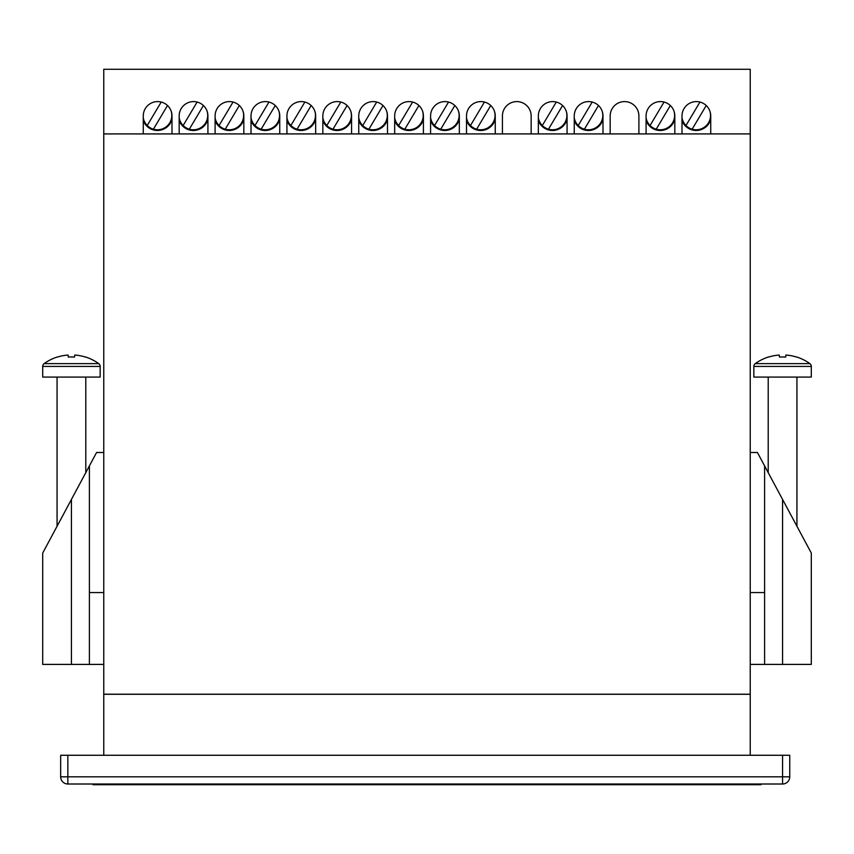 <?xml version="1.0" encoding="UTF-8"?>
<svg xmlns="http://www.w3.org/2000/svg" width="854" height="854" viewBox="0 0 854 854"><rect width="100%" height="100%" fill="white"/><g stroke="black" fill="none" stroke-linecap="round" stroke-linejoin="round"><path stroke-width="1.28" d="M103.761 133.918L103.761 694.206L750.239 694.206L750.239 133.918L103.761 133.918L103.761 69.27L750.239 69.27L750.239 133.918M171.996 133.918L171.996 115.963A14.369 14.369 0 0 0 157.627 101.594A14.369 14.369 0 0 0 143.269 115.963L143.269 133.918M207.917 133.918L207.917 115.963A14.369 14.369 0 0 0 193.548 101.594A14.369 14.369 0 0 0 179.18 115.963L179.18 133.918M243.828 133.918L243.828 115.963A14.369 14.369 0 0 0 229.459 101.594A14.369 14.369 0 0 0 215.101 115.963L215.101 133.918M279.749 133.918L279.749 115.963A14.369 14.369 0 0 0 265.38 101.594A14.369 14.369 0 0 0 251.012 115.963L251.012 133.918M315.66 133.918L315.66 115.963A14.369 14.369 0 0 0 301.291 101.594A14.369 14.369 0 0 0 286.933 115.963L286.933 133.918M351.581 133.918L351.581 115.963A14.369 14.369 0 0 0 337.213 101.594A14.369 14.369 0 0 0 322.844 115.963L322.844 133.918M387.492 133.918L387.492 115.963A14.369 14.369 0 0 0 373.123 101.594A14.369 14.369 0 0 0 358.755 115.963L358.755 133.918M423.413 133.918L423.413 115.963A14.369 14.369 0 0 0 409.045 101.594A14.369 14.369 0 0 0 394.676 115.963L394.676 133.918M459.324 133.918L459.324 115.963A14.369 14.369 0 0 0 444.955 101.594A14.369 14.369 0 0 0 430.587 115.963L430.587 133.918M495.245 133.918L495.245 115.963A14.369 14.369 0 0 0 480.877 101.594A14.369 14.369 0 0 0 466.508 115.963L466.508 133.918M531.156 133.918L531.156 115.963A14.369 14.369 0 0 0 516.787 101.594A14.369 14.369 0 0 0 502.419 115.963L502.419 133.918M567.067 133.918L567.067 115.963A14.369 14.369 0 0 0 552.709 101.594A14.369 14.369 0 0 0 538.34 115.963L538.34 133.918M602.988 133.918L602.988 115.963A14.369 14.369 0 0 0 588.619 101.594A14.369 14.369 0 0 0 574.251 115.963L574.251 133.918M638.899 133.918L638.899 115.963A14.369 14.369 0 0 0 624.541 101.594A14.369 14.369 0 0 0 610.172 115.963L610.172 133.918M674.82 133.918L674.82 115.963A14.369 14.369 0 0 0 660.452 101.594A14.369 14.369 0 0 0 646.083 115.963L646.083 133.918M710.731 133.918L710.731 115.963A14.369 14.369 0 0 0 696.373 101.594A14.369 14.369 0 0 0 682.004 115.963L682.004 133.918M750.239 755.267L750.239 694.281L103.761 694.281L103.761 755.267M67.84 755.267L67.84 776.82L782.563 776.82L782.563 784.004L67.84 784.004A7.184 7.184 0 0 1 60.655 776.82L60.655 755.267L789.747 755.267L789.747 776.82A7.184 7.184 0 0 1 782.563 784.004A7.184 7.184 0 0 0 789.747 776.82L782.563 776.82L782.563 755.267M682.004 117.767A14.369 14.369 0 0 0 696.17 129.776A14.369 14.369 0 0 0 709.834 110.945M682.004 120.574A15.084 15.084 0 0 0 710.731 119.336M699.938 102.053L685.976 125.517M692.146 129.2L706.237 105.522M646.083 117.767A14.369 14.369 0 0 0 660.259 129.776A14.369 14.369 0 0 0 673.913 110.945M646.083 120.574A15.084 15.084 0 0 0 674.82 119.336M664.028 102.053L650.054 125.517M656.235 129.2L670.315 105.522M103.761 452.492L96.577 452.492L42.7 553.061L71.437 499.43L71.437 664.401L103.761 664.401M71.437 664.401L42.7 664.401L42.7 553.061L57.069 526.245L57.069 377.073M89.392 664.401L89.392 592.569L103.761 592.569M89.392 592.569L89.392 465.91M750.239 452.492L757.423 452.492L764.608 465.91L764.608 664.401L750.239 664.401M764.608 592.569L750.239 592.569M796.931 377.073L796.931 526.245L811.3 553.061L811.3 664.401L764.608 664.401M764.608 465.91L811.3 553.061L782.563 499.43L782.563 664.401M68.117 355.04A46.682 46.468 0 0 0 57.442 357.057L57.367 356.972A46.692 46.692 0 0 0 44.13 363.623A3.448 3.448 0 0 0 42.7 366.419L42.7 377.073L100.164 377.073L100.164 366.419A3.448 3.448 0 0 0 98.733 363.623A46.692 46.692 0 0 0 85.496 356.972L85.421 357.057A46.682 46.468 0 0 0 74.746 355.04L74.554 357.057A43.522 33.936 180 0 0 71.437 356.972A43.522 33.936 180 0 0 68.309 357.057L68.117 355.04L68.309 357.057M44.13 363.623L98.733 363.623M85.795 472.614L85.795 377.073M779.254 355.04A46.682 46.468 0 0 0 768.579 357.057L768.504 356.972A46.692 46.692 0 0 0 755.267 363.623A3.448 3.448 0 0 0 753.836 366.419L753.836 377.073L811.3 377.073L811.3 366.419A3.448 3.448 0 0 0 809.87 363.623A46.692 46.692 0 0 0 796.633 356.972L796.558 357.057A46.682 46.468 0 0 0 785.883 355.04L785.691 357.057A43.522 33.936 180 0 0 782.563 356.972A43.522 33.936 180 0 0 779.446 357.057L779.254 355.04L779.446 357.057M755.267 363.623L809.87 363.623M768.205 472.614L768.205 377.073M176.564 784.73L170.021 784.719M227.175 784.73L221.218 784.719M241.821 784.73L235.853 784.719M393.918 784.73L388.559 784.719M417.499 784.73L425.207 784.719M438.134 784.73L432.775 784.719M508.931 784.73L492.267 784.719M526.95 784.73L515.133 784.719M543.219 784.73L534.519 784.719M761.021 784.004L761.021 784.719L92.979 784.719L92.979 784.004M485.787 784.73L480.717 784.719M599.188 784.73L590.103 784.719M578.211 784.73L581.211 784.73M574.859 784.73L570.344 784.719M585.15 784.73L580.966 784.719M616.022 784.73L613.001 784.719M574.251 117.767A14.369 14.369 0 0 0 588.427 129.776A14.369 14.369 0 0 0 602.081 110.945M574.251 120.574A15.084 15.084 0 0 0 602.988 119.336M592.196 102.053L578.222 125.517M584.403 129.2L598.483 105.522M538.34 117.767A14.369 14.369 0 0 0 552.506 129.776A14.369 14.369 0 0 0 566.17 110.945M538.34 120.574A15.084 15.084 0 0 0 567.067 119.336M556.274 102.053L542.311 125.517M548.481 129.2L562.572 105.522M466.508 117.767A14.369 14.369 0 0 0 480.674 129.776A14.369 14.369 0 0 0 494.338 110.945M466.508 120.574A15.084 15.084 0 0 0 495.245 119.336M484.442 102.053L470.479 125.517M476.649 129.2L490.74 105.522M430.587 117.767A14.369 14.369 0 0 0 444.763 129.776A14.369 14.369 0 0 0 458.417 110.945M430.587 120.574A15.084 15.084 0 0 0 459.324 119.336M448.531 102.053L434.558 125.517M440.739 129.2L454.819 105.522M394.676 117.767A14.369 14.369 0 0 0 408.842 129.776A14.369 14.369 0 0 0 422.506 110.945M394.676 120.574A15.084 15.084 0 0 0 423.413 119.336M412.61 102.053L398.647 125.517M404.817 129.2L418.908 105.522M358.755 117.767A14.369 14.369 0 0 0 372.931 129.776A14.369 14.369 0 0 0 386.584 110.945M358.755 120.574A15.084 15.084 0 0 0 387.492 119.336M376.699 102.053L362.726 125.517M368.907 129.2L382.987 105.522M322.844 117.767A14.369 14.369 0 0 0 337.01 129.776A14.369 14.369 0 0 0 350.674 110.945M322.844 120.574A15.084 15.084 0 0 0 351.581 119.336M340.778 102.053L326.815 125.517M332.985 129.2L347.076 105.522M286.933 117.767A14.369 14.369 0 0 0 301.099 129.776A14.369 14.369 0 0 0 314.752 110.945M286.933 120.574A15.084 15.084 0 0 0 315.66 119.336M304.867 102.053L290.894 125.517M297.075 129.2L311.155 105.522M251.012 117.767A14.369 14.369 0 0 0 265.178 129.776A14.369 14.369 0 0 0 278.842 110.945M251.012 120.574A15.084 15.084 0 0 0 279.749 119.336M268.946 102.053L254.983 125.517M261.153 129.2L275.244 105.522M215.101 117.767A14.369 14.369 0 0 0 229.267 129.776A14.369 14.369 0 0 0 242.92 110.945M215.101 120.574A15.084 15.084 0 0 0 243.828 119.336M233.035 102.053L219.062 125.517M225.242 129.2L239.323 105.522M179.18 117.767A14.369 14.369 0 0 0 193.346 129.776A14.369 14.369 0 0 0 207.01 110.945M179.18 120.574A15.084 15.084 0 0 0 207.917 119.336M197.114 102.053L183.151 125.517M189.321 129.2L203.412 105.522M143.269 117.767A14.369 14.369 0 0 0 157.435 129.776A14.369 14.369 0 0 0 171.088 110.945M143.269 120.574A15.084 15.084 0 0 0 171.996 119.336M161.203 102.053L147.23 125.517M153.41 129.2L167.491 105.522M60.655 776.82L67.84 776.82L67.84 784.004A7.184 7.184 0 0 1 60.655 776.82M782.563 784.004A7.184 7.184 0 0 0 789.747 776.82M42.7 366.419L100.164 366.419M753.836 366.419L811.3 366.419"/></g></svg>
